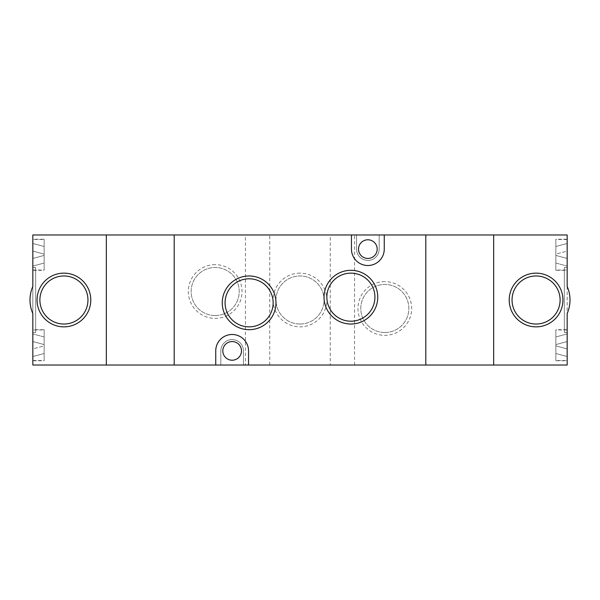 <?xml version="1.0" encoding="UTF-8"?>
<svg xmlns="http://www.w3.org/2000/svg" width="600" height="600" viewBox="0 0 600 600"><rect width="100%" height="100%" fill="white"/><g stroke="black" fill="none" stroke-linecap="round" stroke-linejoin="round"><path stroke-width="0.45" stroke-dasharray="3 2.25" d="M384.817 281.625A26.858 26.858 0 0 0 357.96 308.483A26.858 26.858 0 0 0 384.817 335.34A26.858 26.858 0 0 0 411.675 308.483A26.858 26.858 0 0 0 384.817 281.625M384.817 332.513A24.03 24.03 0 0 1 360.788 308.483A24.03 24.03 0 0 1 384.817 284.452A24.03 24.03 0 0 1 408.847 308.483A24.03 24.03 0 0 1 384.817 332.513A24.03 24.03 0 0 1 360.788 308.483A24.03 24.03 0 0 1 384.817 284.452A24.03 24.03 0 0 1 408.847 308.483A24.03 24.03 0 0 1 384.817 332.513M300 273.142A26.858 26.858 0 0 0 273.142 300A26.858 26.858 0 0 0 300 326.858A26.858 26.858 0 0 0 326.858 300A26.858 26.858 0 0 0 300 273.142M300 324.03A24.03 24.03 0 0 1 275.97 300A24.03 24.03 0 0 1 300 275.97A24.03 24.03 0 0 1 324.03 300A24.03 24.03 0 0 1 300 324.03A24.03 24.03 0 0 1 275.97 300A24.03 24.03 0 0 1 300 275.97A24.03 24.03 0 0 1 324.03 300A24.03 24.03 0 0 1 300 324.03M215.183 264.66A26.858 26.858 0 0 0 188.325 291.517A26.858 26.858 0 0 0 215.183 318.375A26.858 26.858 0 0 0 242.04 291.517A26.858 26.858 0 0 0 215.183 264.66M215.183 315.548A24.03 24.03 0 0 1 191.153 291.517A24.03 24.03 0 0 1 215.183 267.487A24.03 24.03 0 0 1 239.212 291.517A24.03 24.03 0 0 1 215.183 315.548A24.03 24.03 0 0 1 191.153 291.517A24.03 24.03 0 0 1 215.183 267.487A24.03 24.03 0 0 1 239.212 291.517A24.03 24.03 0 0 1 215.183 315.548M245.438 365.025L269.745 365.025L245.438 365.025L245.438 234.975L269.745 234.975L245.438 234.975M269.745 365.025L269.745 234.975M330.255 365.025L354.562 365.025L330.255 365.025L330.255 234.975L354.562 234.975L330.255 234.975M354.562 365.025L354.562 234.975M367.853 260.423A11.31 11.31 0 0 0 379.163 249.112L379.163 234.975L356.543 234.975L356.543 249.112A11.31 11.31 0 0 0 367.853 260.423A11.31 11.31 0 0 0 379.163 249.112L379.163 234.975L356.543 234.975L356.543 249.112A11.31 11.31 0 0 0 367.853 260.423M351.457 234.975L351.457 249.112A16.395 16.395 0 0 0 367.853 265.507A16.395 16.395 0 0 0 384.255 249.112L384.255 234.975M350.888 273.142A24.03 24.03 0 0 0 326.858 297.173A24.03 24.03 0 0 0 350.888 321.202A24.03 24.03 0 0 0 374.925 297.173A24.03 24.03 0 0 0 350.888 273.142M249.112 278.798A24.03 24.03 0 0 0 225.075 302.827A24.03 24.03 0 0 0 249.112 326.858A24.03 24.03 0 0 0 273.142 302.827A24.03 24.03 0 0 0 249.112 278.798M232.147 360.218A9.33 9.33 0 0 1 222.817 350.888A9.33 9.33 0 0 1 232.147 341.558A9.33 9.33 0 0 1 241.478 350.888A9.33 9.33 0 0 1 232.147 360.218A9.33 9.33 0 0 1 222.817 350.888A9.33 9.33 0 0 1 232.147 341.558A9.33 9.33 0 0 1 241.478 350.888A9.33 9.33 0 0 1 232.147 360.218A9.33 9.33 0 0 1 222.817 350.888A9.33 9.33 0 0 1 232.147 341.558A9.33 9.33 0 0 1 241.478 350.888A9.33 9.33 0 0 1 232.147 360.218M367.853 258.442A9.33 9.33 0 0 1 358.522 249.112A9.33 9.33 0 0 1 367.853 239.782A9.33 9.33 0 0 1 377.183 249.112A9.33 9.33 0 0 1 367.853 258.442A9.33 9.33 0 0 1 358.522 249.112A9.33 9.33 0 0 1 367.853 239.782A9.33 9.33 0 0 1 377.183 249.112A9.33 9.33 0 0 1 367.853 258.442A9.33 9.33 0 0 1 358.522 249.112A9.33 9.33 0 0 1 367.853 239.782A9.33 9.33 0 0 1 377.183 249.112A9.33 9.33 0 0 1 367.853 258.442M174.188 365.025L425.812 365.025L425.812 234.975L174.188 234.975L174.188 365.025L174.188 234.975L106.335 234.975L106.335 365.025L174.188 365.025M220.837 365.025L243.458 365.025L243.458 350.888A11.31 11.31 0 0 0 232.147 339.577A11.31 11.31 0 0 0 220.837 350.888L220.837 365.025L243.458 365.025L243.458 350.888A11.31 11.31 0 0 0 232.147 339.577A11.31 11.31 0 0 0 220.837 350.888L220.837 365.025M248.542 365.025L248.542 350.888A16.395 16.395 0 0 0 232.147 334.493A16.395 16.395 0 0 0 215.745 350.888L215.745 365.025M493.665 365.025L493.665 234.975L425.812 234.975L425.812 365.025L493.665 365.025L493.665 234.975L567.173 234.975L567.173 365.025L493.665 365.025M32.828 332.513L32.828 329.685L32.828 332.513L35.655 332.513L35.655 267.487L32.828 267.487M32.828 313.56L32.828 286.44A33.93 33.93 0 0 0 32.828 313.56A33.93 33.93 0 0 1 32.828 286.44M32.828 360.788L32.828 329.685L32.828 360.788L44.138 360.788L44.138 329.685L32.828 329.685M32.828 270.315L32.828 239.212L32.828 270.315L44.138 270.315L44.138 239.212L32.828 239.212M32.828 234.975L32.828 365.025L106.335 365.025L106.335 234.975L32.828 234.975M44.138 239.212L44.138 270.315M44.138 329.685L44.138 360.788M35.655 267.487L35.655 332.513M44.138 239.498L44.138 270.03L44.138 239.498L32.828 239.498L32.828 270.03L32.828 239.498M32.828 270.03L44.138 270.03M44.138 329.97L44.138 360.502L44.138 329.97L32.828 329.97L32.828 360.502L32.828 329.97M32.828 360.502L44.138 360.502M32.828 348.907L32.828 333.93L32.828 348.907L44.138 345.877L44.138 344.587L32.828 341.558L44.138 344.587L32.828 341.558L44.138 344.587L44.138 353.513L32.828 356.543L44.138 353.513L44.138 345.877L32.828 348.907M87.96 300A24.03 24.03 0 0 0 63.93 275.97A24.03 24.03 0 0 0 39.892 300A24.03 24.03 0 0 0 63.93 324.03A24.03 24.03 0 0 0 87.96 300M32.828 243.458L32.828 251.093L44.138 254.123L32.828 251.093L44.138 254.123L32.828 251.093L32.828 243.458L44.138 246.487L44.138 255.413L32.828 258.442L32.828 251.093L32.828 266.07L32.828 258.442L44.138 255.413L44.138 263.04L32.828 266.07L44.138 263.04L44.138 246.487L32.828 243.458M44.138 336.96L44.138 344.587L44.138 336.96L32.828 333.93L44.138 336.96M32.828 258.442L44.138 255.413L32.828 258.442M567.173 267.487L567.173 270.315L567.173 267.487L564.345 267.487L564.345 332.513L567.173 332.513M567.173 286.44L567.173 313.56A33.93 33.93 0 0 0 567.173 286.44A33.93 33.93 0 0 1 567.173 313.56M567.173 239.212L567.173 270.315L567.173 239.212L555.862 239.212L555.862 270.315L567.173 270.315M567.173 329.685L567.173 360.788L567.173 329.685L555.862 329.685L555.862 360.788L567.173 360.788M555.862 360.788L555.862 329.685M555.862 270.315L555.862 239.212M564.345 332.513L564.345 267.487M555.862 360.502L555.862 329.97L555.862 360.502L567.173 360.502L567.173 329.97L567.173 360.502M567.173 329.97L555.862 329.97M555.862 270.03L555.862 239.498L555.862 270.03L567.173 270.03L567.173 239.498L567.173 270.03M567.173 239.498L555.862 239.498M567.173 251.093L567.173 266.07L567.173 251.093L555.862 254.123L555.862 255.413L567.173 258.442L555.862 255.413L567.173 258.442L555.862 255.413L555.862 246.487L567.173 243.458L555.862 246.487L555.862 254.123L567.173 251.093M512.04 300A24.03 24.03 0 0 0 536.07 324.03A24.03 24.03 0 0 0 560.107 300A24.03 24.03 0 0 0 536.07 275.97A24.03 24.03 0 0 0 512.04 300M567.173 356.543L567.173 348.907L555.862 345.877L567.173 348.907L555.862 345.877L567.173 348.907L567.173 356.543L555.862 353.513L555.862 344.587L567.173 341.558L567.173 348.907L567.173 333.93L567.173 341.558L555.862 344.587L555.862 336.96L567.173 333.93L555.862 336.96L555.862 353.513L567.173 356.543M555.862 263.04L555.862 255.413L555.862 263.04L567.173 266.07L555.862 263.04M567.173 341.558L555.862 344.587L567.173 341.558"/><path stroke-width="0.9" d="M350.888 324.03A26.858 26.858 0 0 1 324.03 297.173A26.858 26.858 0 0 1 350.888 270.315A26.858 26.858 0 0 1 377.745 297.173A26.858 26.858 0 0 1 350.888 324.03M350.888 273.142A24.03 24.03 0 0 0 326.858 297.173A24.03 24.03 0 0 0 350.888 321.202A24.03 24.03 0 0 0 374.925 297.173A24.03 24.03 0 0 0 350.888 273.142M249.112 329.685A26.858 26.858 0 0 1 222.255 302.827A26.858 26.858 0 0 1 249.112 275.97A26.858 26.858 0 0 1 275.97 302.827A26.858 26.858 0 0 1 249.112 329.685M249.112 278.798A24.03 24.03 0 0 0 225.075 302.827A24.03 24.03 0 0 0 249.112 326.858A24.03 24.03 0 0 0 273.142 302.827A24.03 24.03 0 0 0 249.112 278.798M351.457 234.975L351.457 249.112A16.395 16.395 0 0 0 367.853 265.507A16.395 16.395 0 0 0 384.255 249.112L384.255 234.975L174.188 234.975L174.188 365.025L425.812 365.025L425.812 234.975L384.255 234.975M232.147 360.218A9.33 9.33 0 0 1 222.817 350.888A9.33 9.33 0 0 1 232.147 341.558A9.33 9.33 0 0 1 241.478 350.888A9.33 9.33 0 0 1 232.147 360.218M367.853 258.442A9.33 9.33 0 0 1 358.522 249.112A9.33 9.33 0 0 1 367.853 239.782A9.33 9.33 0 0 1 377.183 249.112A9.33 9.33 0 0 1 367.853 258.442M248.542 365.025L248.542 350.888A16.395 16.395 0 0 0 232.147 334.493A16.395 16.395 0 0 0 215.745 350.888L215.745 365.025M493.665 365.025L493.665 234.975L425.812 234.975L425.812 365.025L493.665 365.025L493.665 234.975L567.173 234.975L567.173 286.44A33.93 33.93 0 0 1 567.173 313.56L567.173 365.025L493.665 365.025M174.188 365.025L174.188 234.975L106.335 234.975L106.335 365.025L174.188 365.025M32.828 286.44A33.93 33.93 0 0 0 32.828 313.56L32.828 365.025L106.335 365.025L106.335 234.975L32.828 234.975L32.828 286.44M37.065 300A26.858 26.858 0 0 1 63.93 273.142A26.858 26.858 0 0 1 90.787 300A26.858 26.858 0 0 1 63.93 326.858A26.858 26.858 0 0 1 37.065 300M87.96 300A24.03 24.03 0 0 0 63.93 275.97A24.03 24.03 0 0 0 39.892 300A24.03 24.03 0 0 0 63.93 324.03A24.03 24.03 0 0 0 87.96 300M562.935 300A26.858 26.858 0 0 1 536.07 326.858A26.858 26.858 0 0 1 509.213 300A26.858 26.858 0 0 1 536.07 273.142A26.858 26.858 0 0 1 562.935 300M512.04 300A24.03 24.03 0 0 0 536.07 324.03A24.03 24.03 0 0 0 560.107 300A24.03 24.03 0 0 0 536.07 275.97A24.03 24.03 0 0 0 512.04 300"/></g></svg>
